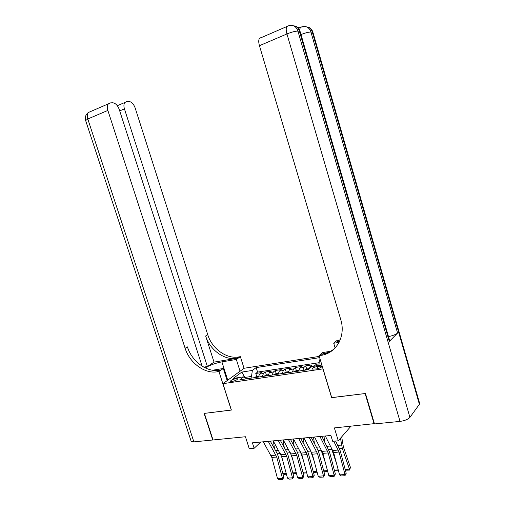 <?xml version="1.0" encoding="UTF-8"?>
<svg xmlns="http://www.w3.org/2000/svg" width="505" height="505" viewBox="0 0 505 505"><rect width="100%" height="100%" fill="white"/><g stroke="black" fill="none" stroke-linecap="round" stroke-linejoin="round"><path stroke-width="0.76" d="M232.148 381.452C235.564 380.675 237.375 379.792 237.584 378.794L235.898 378.681C232.496 379.457 230.69 380.341 230.476 381.332L232.148 381.452M319.274 356.404L244.136 368.259L222.945 383.68L323.042 368.865M222.945 383.68L231.391 410.054L204.399 413.393L213.041 439.969L245.436 436.749L249.255 448.705L254.141 448.27L260.795 442.033M374.407 423.632L334.373 427.918L338.281 440.796L350.88 426.277M331.728 397.587L365.115 393.54L374.136 423.966M319.053 363.865L316.225 364.294L316.692 365.841M309.224 368.808L310.203 366.478L312.002 364.932L305.727 365.891L306.674 368.997M298.67 371.087L299.736 368.057L301.573 366.516L295.4 367.457L296.34 370.525L294.074 371.768M288.349 372.621L289.447 369.603L291.316 368.076L285.243 368.997L286.183 372.04M278.192 374.123L279.322 371.131L281.228 369.609L275.257 370.512L276.197 373.53M268.212 375.606L269.373 372.633L271.311 371.112L265.434 372.008L266.369 375M338.281 440.796L332.675 441.294L330.901 435.474L252.405 442.822L254.141 448.27M319.665 366.157L317.235 366.523C313.794 367.274 312.039 368.145 311.964 369.13L316.521 368.921C319.981 368.17 321.748 367.299 321.811 366.308L319.665 366.157L320.176 367.842M246.573 378.819L243.833 376.806L239.787 379.829L308.233 369.666L311.825 366.573L321.893 365.058M243.833 376.806L233.215 378.409L241.87 372.065L252.355 370.443L256.161 367.596L319.652 357.647M318.907 365.506L319.394 360.065L320.176 359.39M319.394 360.065L320.334 359.92M314.097 366.232L316.225 364.294M319.16 362.691L257.575 372.097L255.77 373.473L256.698 376.44M258.39 377.065L259.576 374.11L261.546 372.595L255.77 373.473M262.297 376.484L263.477 373.523L265.434 372.008M272.182 375.019L273.331 372.034L275.257 370.512M282.232 373.523L283.356 370.525L285.243 368.997M292.452 372.008L293.544 368.991L295.4 367.457M302.849 370.468L303.903 367.425L305.727 365.891M331.633 397.675L322.947 368.947M252.008 378.011L251.515 376.44L244.799 377.45L241.87 372.065M257.575 372.097L256.161 367.596M252.355 370.443L251.515 376.44M330.788 435.48L331.078 436.049M333.736 441.2L339.057 452.063L345.016 474.548L346.203 473.311L340.263 450.902L335.604 441.029M325.327 435.992L333.616 452.499L339.562 474.883L345.016 474.548L344.953 475.735L341.14 475.969L339.562 474.883M346.203 473.311L344.953 475.735M345.174 469.429L349.46 469.145L342.327 448.446L340.496 438.245M349.435 470.098L349.46 469.145L350.489 467.548L349.435 470.098L345.376 470.199M341.683 436.875L343.394 446.912L350.489 467.548M298.499 28.312L299.717 27.699L297.767 27.535M419.384 404.316L312.317 32.131L313.018 32.642L419.51 402.933L419.384 404.316L409.921 417.37C408.021 419.396 404.726 420.741 400.023 421.397L374.495 423.935L365.475 393.496L331.747 397.662L319.053 355.672L321.092 355.35C336.286 353.304 346.051 336.336 340.761 319.621L259.444 45.696C258.522 42.37 258.51 39.946 259.418 38.418L260.877 37.648M319.053 355.672L322.739 352.547L331.457 351.145M328.603 352.881L322.922 353.784C327.126 353.083 330.882 351.455 334.19 348.898M339.695 341.09L337.29 341.487L339.758 340.951M339.076 342.365L333.717 343.255L337.106 340.383L340.225 339.827M389.286 341.418L299.408 31.19L300.197 31.758L389.544 340.269L389.286 341.418L397.587 333.048C395.851 334.499 392.814 335.68 388.484 336.595M335.124 347.958L333.717 343.255M202.12 366.163L119.212 109.37C117.583 105.173 115.329 102.969 112.438 102.761L110.185 102.938L108.379 103.841C107.18 105.349 107.01 107.546 107.862 110.425L87.794 118.997L193.869 441.875L212.763 439.994L204.121 413.425L231.372 410.003M240.064 371.226L236.34 359.459L221.897 361.858C215.446 363.114 209.884 365.128 205.219 367.892M236.34 359.459L240.374 356.656L238.802 356.921C226.499 359.244 211.986 348.684 207.763 334.727L135.132 107.893C133.572 103.815 131.426 101.669 128.699 101.461L126.578 101.631L124.937 102.439C123.769 103.891 123.605 106.037 124.438 108.884L119.698 110.885M214.032 362.11L236.801 358.304C224.466 360.62 209.897 350.009 205.655 335.989L214.032 362.11L207.397 366.529L203.749 367.129M231.296 410.066L218.949 371.528L217.327 371.781C204.651 374.053 189.596 362.874 185.114 348.267L107.862 110.425M218.949 371.528L223.317 368.498L212.51 370.228M207.397 366.529L124.438 108.884M193.869 441.875L191.206 441.42L191.073 441.035M227.181 380.6L223.317 368.498M244.06 368.322L240.374 356.656M217.327 371.781L219.511 370.272C206.873 372.545 191.868 361.428 187.412 346.891L185.114 348.267M319.911 436.503L328.225 452.928L334.159 475.218L335.37 473.993L329.462 451.779L321.818 436.32M314.546 437.002L322.878 453.357L328.793 475.552L334.159 475.218L334.114 476.398L330.358 476.625L328.793 475.552M335.37 473.993L334.114 476.398M309.224 437.5L317.576 453.78L323.478 475.88L324.715 474.662L318.838 452.631L317.708 449.671L311.162 437.317M303.947 437.993L312.324 454.197L318.207 476.209L323.478 475.88L323.452 477.048L319.766 477.269L318.207 476.209M324.715 474.662L323.452 477.048M298.72 438.485L307.109 454.614L312.974 476.531L314.243 475.319L308.391 453.477L307.261 450.542L300.683 438.302M293.531 438.971L301.94 455.03L307.791 476.853L312.974 476.531L312.967 477.686L309.344 477.907L307.791 476.853M314.243 475.319L312.967 477.686M288.387 439.451L296.814 455.441L302.653 477.168L303.941 475.969L298.12 454.304L296.99 451.394L290.388 439.268M283.292 439.931L291.732 455.845L297.552 477.484L302.653 477.168L302.665 478.311L299.093 478.532L297.552 477.484M303.941 475.969L302.665 478.311M309.256 368.599L306.705 368.978L304.458 370.228M324.822 442.071L323.951 436.124M336.69 464.051L330.882 446.685M307.614 369.755L306.541 369.919M338.483 470.812L334.518 470.799M334.342 470.142L338.236 469.884M314.426 443.478L313.504 437.103M325.346 462.612L320.429 448.156M298.758 370.165L296.328 370.525M297.167 371.276L296.119 371.465M327.72 471.519L324.494 471.727L323.844 471.386M323.699 470.843L327.474 470.591M288.443 371.705L286.127 372.052L283.861 373.283M304.193 444.829L303.227 438.062M314.23 461.33L310.171 449.62M286.922 372.829L285.874 372.987M317.134 472.207L314.173 472.396L313.34 471.967M313.226 471.531L316.887 471.291M278.299 373.22L276.09 373.548L273.817 374.773M294.125 446.136L293.121 439.009M303.322 460.194L300.115 451.11M276.809 374.293L275.799 374.483M306.731 472.882L304.023 473.059L303.019 472.541M302.931 472.213L306.484 471.979M278.23 440.404L286.689 456.249L292.496 477.799L293.809 476.6L288.02 455.125L286.884 452.234L280.256 440.215M273.218 440.871L281.689 456.646L287.478 478.109L292.496 477.799L292.528 478.929L289.018 479.144L287.478 478.109M293.809 476.6L292.528 478.929M268.319 374.704L266.217 375.019L263.938 376.244M284.214 447.392L283.185 439.937M292.629 459.19L290.287 452.663M266.886 375.764L265.889 375.954M296.492 473.551L294.03 473.709L292.868 473.109M292.805 472.882L296.252 472.655M268.243 441.338L276.727 457.044L282.503 478.418L283.842 477.231L278.085 455.927L276.948 453.061L270.289 441.143M263.313 441.799L271.81 457.435L277.573 478.721L282.503 478.418L282.554 479.542L279.101 479.75L277.573 478.721M283.842 477.231L282.554 479.542M258.51 376.168L256.502 376.471L254.223 377.683M274.461 448.61L273.464 441.313M282.137 458.306L280.679 454.273M257.121 377.216L256.142 377.399M286.423 474.208L284.208 474.353L282.876 473.671M282.844 473.538L286.183 473.318M310.203 366.478L314.438 365.835M259.576 374.11L263.477 373.523M269.373 372.633L273.331 372.034M279.322 371.131L283.356 370.525M289.447 369.603L293.544 368.991M299.736 368.057L303.903 367.425M317.872 368.644L317.235 366.523M338.299 450.043L332.864 450.492M339.057 452.063L333.616 452.499M339.505 448.68L342.327 448.446M337.851 445.397L341.519 445.082M322.815 353.803L320.978 355.362M337.29 341.487L338.956 340.073M312.93 32.295C312.103 29.618 310.411 27.838 307.867 26.961C310.045 27.882 311.528 29.606 312.317 32.131L310.928 32.03L397.587 333.048M300.096 31.373C299.231 28.589 297.464 26.74 294.813 25.837C297.054 26.79 298.588 28.57 299.408 31.19L297.912 31.083L409.921 417.37M288.191 25.818L293.304 25.704C291.069 25.067 288.904 25.351 286.808 26.55L288.349 25.831M301.479 26.942L306.459 26.841C304.332 26.222 302.261 26.475 300.241 27.598L301.63 26.954M400.023 421.397L286.947 33.949L259.444 45.696M259.418 38.418L286.808 26.55C285.969 28.078 286.013 30.546 286.947 33.949C291.619 32.067 295.273 31.114 297.912 31.083C297.091 28.45 295.558 26.664 293.304 25.704L291.808 25.408M301.005 34.548C305.355 32.875 308.662 32.036 310.928 32.03C310.139 29.492 308.65 27.762 306.459 26.841L304.976 26.544M298.518 28.331L300.241 27.598L299.661 30.18M236.801 358.304L238.802 356.921M205.655 335.989L207.763 334.727M85.654 120.569L87.794 118.997C86.948 116.175 87.138 114.01 88.369 112.508L89.385 112.066M227.749 380.183L221.897 361.858M327.467 450.927L322.121 451.363M328.225 452.928L322.878 453.357M316.818 451.798L311.56 452.227M317.576 453.78L312.324 454.197M306.352 452.65L301.182 453.073M307.109 454.614L301.94 455.03M296.056 453.49L290.968 453.907M296.814 455.441L291.732 455.845M308.549 369.389L304.717 369.963M328.704 449.57L331.577 449.336M327.038 446.319L330.535 446.016M298.682 370.859L294.333 371.503M318.081 450.447L321.003 450.208M316.408 447.222L319.785 446.938M288.361 372.393L284.126 373.025M307.64 451.312L310.6 451.066M305.961 448.112L309.212 447.834M278.211 373.902L274.089 374.514M297.369 452.158L300.374 451.912M295.677 448.989L298.821 448.724M285.931 454.317L280.925 454.727M286.689 456.249L281.689 456.646M268.224 375.385L264.216 375.979M287.263 452.991L290.312 452.739M285.571 449.854L288.601 449.595M275.97 455.131L271.052 455.529M276.727 457.044L271.81 457.435M258.409 376.844L254.501 377.424M277.327 453.812L280.288 453.572M275.629 450.7L278.545 450.447M337.397 341.475L339.07 340.054M322.922 353.784L321.092 355.35M124.937 102.439L117.311 105.703M108.379 103.841L88.369 112.508C85.749 114.496 84.821 117.109 85.585 120.36L191.206 441.42"/></g></svg>
